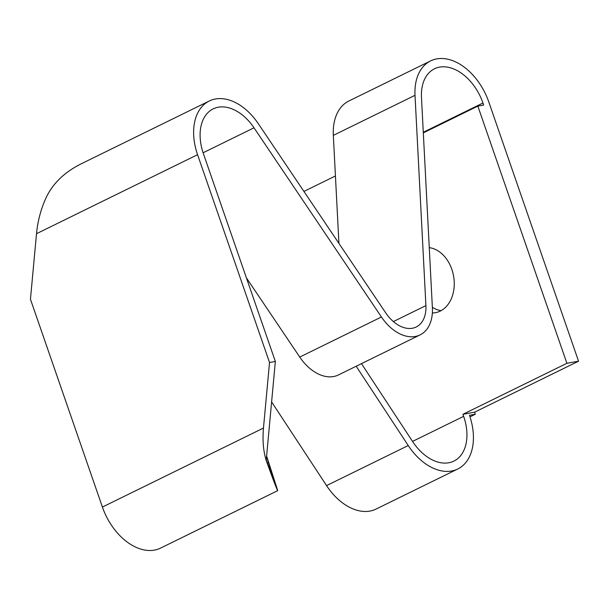 <?xml version="1.0" encoding="UTF-8"?>
<svg xmlns="http://www.w3.org/2000/svg" width="609" height="609" viewBox="0 0 609 609"><rect width="100%" height="100%" fill="white"/><g stroke="black" fill="none" stroke-linecap="round" stroke-linejoin="round"><path stroke-width="0.91" d="M361.464 363.649L412.62 441.548A43.97 28.966 63.9 0 0 453.895 461.097A43.97 28.966 63.9 0 0 463.655 416.35L462.939 414.295L566.903 363.299L578.55 361.19L474.586 412.179L475.302 414.242L469.478 415.292A52.762 34.759 63.9 0 1 457.77 468.999L376.088 509.063A52.762 34.759 63.9 0 1 326.553 485.601L271.606 401.925M266.24 460.023L274.796 482.282L266.567 456.468M246.409 277.864L299.75 357.057A41.602 27.405 63.9 0 0 338.406 374.954L420.096 334.889A41.602 27.405 63.9 0 0 432.382 307.758L421.481 97.478A43.97 28.966 63.9 0 1 434.468 68.802A43.97 28.966 63.9 0 1 482.952 103.005L483.668 105.06L477.844 106.118L566.903 363.299M578.55 361.19L488.783 101.947A52.762 34.759 63.9 0 0 430.601 60.908L348.919 100.972A52.762 34.759 63.9 0 0 333.329 135.381L338.931 243.394M432.36 312.973A32.977 24.39 -100.3 0 0 435.427 312.683A32.977 24.39 -100.3 0 0 451.825 269.307A32.977 24.39 -100.3 0 0 429.269 247.65M477.844 106.118L423.316 132.861M335.43 175.971L303.921 191.424M326.553 485.601L408.236 445.537L356.174 366.245M408.236 445.537A52.762 34.759 63.9 0 0 457.77 468.999M474.586 412.179L462.939 414.295M430.601 60.908A52.762 34.759 63.9 0 0 415.011 95.316L425.912 305.604L393.368 321.567M203.102 152.775L254.006 127.806L381.432 316.992A41.602 27.405 63.9 0 0 420.096 334.889M425.912 305.604A32.81 21.612 63.9 0 1 416.221 326.995A32.81 21.612 63.9 0 1 385.733 312.881L258.307 123.696A52.762 34.759 63.9 0 0 209.283 100.995L80.791 164.011C63.717 172.674 51.925 184.398 45.424 199.189C40.658 210.052 37.682 221.547 36.51 233.696L30.45 299.247L102.411 507.053A52.762 34.759 63.9 0 0 160.586 548.092L277.727 490.641C276.996 489.819 273.152 479.755 266.202 460.45C263.309 450.98 262.395 440.178 263.469 428.051L269.528 362.5L275.352 361.449L203.391 153.643A43.97 28.966 63.9 0 1 213.15 108.889A43.97 28.966 63.9 0 1 254.006 127.806M429.672 247.703A32.977 24.39 -100.3 0 0 429.284 247.924M432.36 307.271A32.977 24.39 -100.3 0 0 441.076 310.659M469.996 416.845L475.302 414.242M275.352 361.449L266.202 460.45M266.613 455.996L277.727 490.641M209.283 100.995A52.762 34.759 63.9 0 0 197.567 154.694L269.528 362.5M268.546 462.322L267.298 462.939M412.537 441.418L463.655 416.35M415.011 95.316L333.329 135.381M299.75 357.057L381.432 316.992M263.469 428.051L102.411 507.053M36.51 233.696L197.567 154.694M423.285 132.275L482.952 103.005"/></g></svg>
